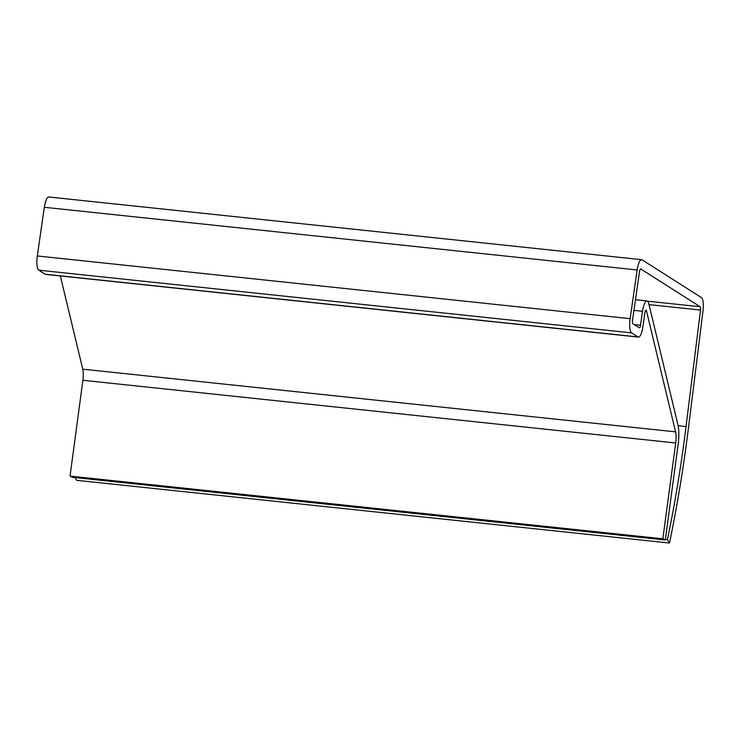 <?xml version="1.0" encoding="UTF-8"?>
<svg xmlns="http://www.w3.org/2000/svg" width="740" height="740" viewBox="0 0 740 740"><rect width="100%" height="100%" fill="white"/><g stroke="black" fill="none" stroke-linecap="round" stroke-linejoin="round"><path stroke-width="1.11" d="M669.506 543.021L667.443 539.627A418.6 115.385 96 0 0 686.035 426.573L700.521 310.069A3.099 0.851 96 0 0 700.133 306.73L640.775 268.971A3.099 0.851 96 0 0 640.664 268.925A3.099 0.851 96 0 0 639.536 271.506L632.524 320.189A3.099 0.851 96 0 0 632.885 323.741L639.268 327.802A3.099 0.851 96 0 0 639.379 327.839A3.099 0.851 96 0 0 640.498 325.267L642.514 311.272A12.404 3.423 -84 0 1 647.01 300.967A12.404 3.423 -84 0 1 648.823 303.77L677.914 424.714A21.701 5.985 -84 0 1 678.154 444.185L665.297 539.996L662.855 538.794L675.712 442.983A12.404 3.423 96 0 0 675.574 431.855L646.482 310.92A3.099 0.851 96 0 0 646.038 310.217A3.099 0.851 96 0 0 644.91 312.789L642.894 326.784A12.404 3.423 -84 0 1 638.398 337.089A12.404 3.423 -84 0 1 637.945 336.931L631.562 332.871A12.404 3.423 -84 0 1 630.129 318.663L637.14 269.98A12.404 3.423 -84 0 1 641.635 259.675A12.404 3.423 -84 0 1 642.089 259.842L701.446 297.6A12.404 3.423 -84 0 1 703 310.948L688.515 427.452A427.905 117.947 -84 0 1 669.506 543.021L76.683 480.325L75.008 477.568M667.443 539.627L665.38 539.414M665.297 539.996L72.474 477.3L70.041 476.098L82.889 380.286A12.404 3.423 96 0 0 82.751 369.158L60.338 275.946M662.855 538.794L70.041 476.098M638.398 337.089L45.575 274.392A12.404 3.423 -84 0 1 45.122 274.226L38.739 270.165A12.404 3.423 -84 0 1 37.305 255.966L44.317 207.283A12.404 3.423 -84 0 1 48.822 196.979L641.635 259.675M686.035 426.573L678.136 425.731M700.521 310.069L649.026 304.621M700.133 306.73L647.519 301.171M640.498 325.267L634.236 324.601M642.514 311.272L633.94 310.356M675.712 442.983L82.889 380.286M675.574 431.855L82.751 369.158M646.482 310.92L645.447 310.809M637.945 336.931L45.122 274.226M631.562 332.871L38.739 270.165M630.129 318.663L37.305 255.966M637.14 269.98L44.317 207.283M647.01 300.967L635.466 299.746"/></g></svg>

